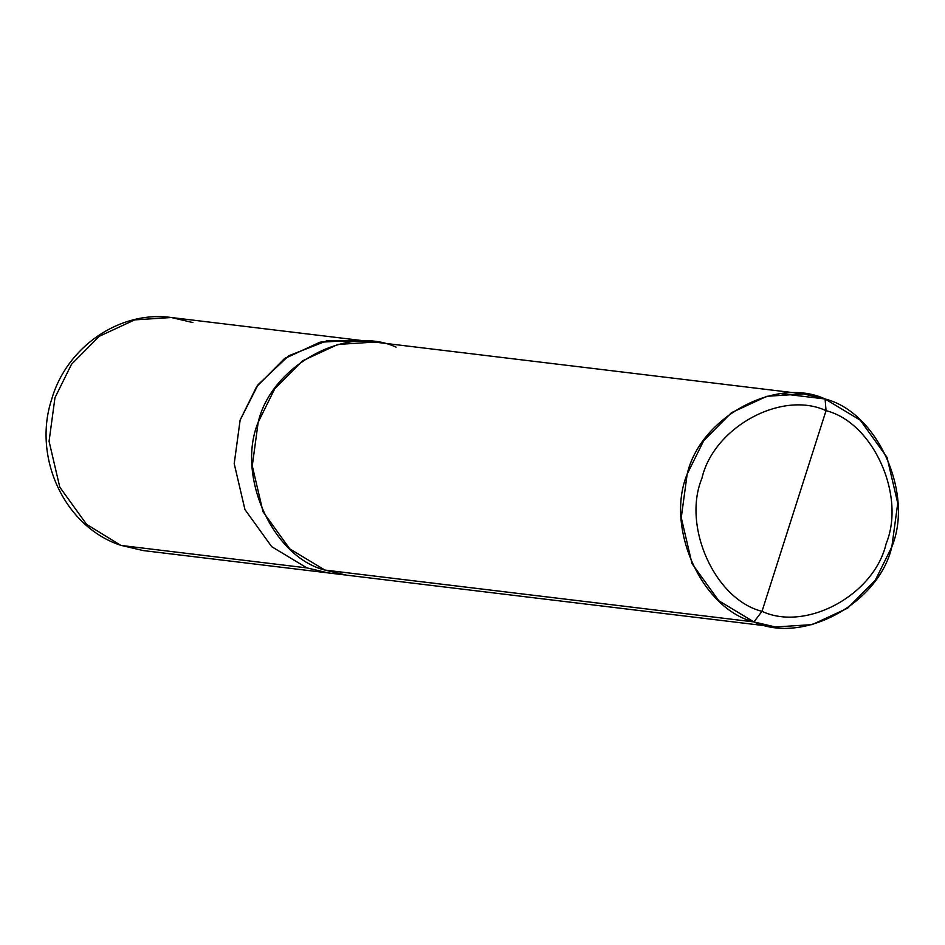 <?xml version="1.0" encoding="UTF-8"?>
<svg xmlns="http://www.w3.org/2000/svg" width="945" height="945" viewBox="0 0 945 945"><rect width="100%" height="100%" fill="white"/><g stroke="black" fill="none" stroke-linecap="round" stroke-linejoin="round"><path stroke-width="1.42" d="M192.886 322.576L171.399 317.52L134.674 319.882L99.225 336.314L71.501 364.286L54.975 397.703L49.069 441.291L59.795 487.171L86.562 524.31L120.629 545.265L86.562 524.31L59.795 487.171L49.069 441.291L54.975 397.703L71.501 364.286L99.225 336.314L134.674 319.882L171.399 317.52C119.389 310.232 66.386 347.347 51.632 399.487C32.484 457.427 64.39 526.743 120.629 545.265L143.227 550.569L121.74 545.525L143.227 550.569L329.888 573.119M358.06 340.094L319.812 342.255L284.374 358.687L256.638 386.659L240.124 420.076L234.206 463.664L244.932 509.544L271.711 546.694L306.877 567.898L121.74 545.525L306.877 567.898L271.711 546.694L244.932 509.544L234.206 463.664L240.124 420.076L256.886 386.316L285.071 358.19L321.028 341.96L358.06 340.094M365.455 341.393L327.064 340.72L288.65 355.816L258.127 384.627L240.136 420.088L234.218 463.664L244.944 509.544L271.711 546.683L306.877 567.898L328.376 572.953L306.889 567.886L271.711 546.683L244.944 509.544L234.218 463.664L240.136 420.088L256.65 386.67L284.374 358.698L319.823 342.267L356.537 339.905L373.086 341.901M396.097 347.134C347.051 324.17 271.215 365.479 258.186 422.261C236.002 475.784 272.715 557.077 324.938 570.083L753.933 621.928L775.42 626.984L812.145 624.621L847.594 608.19L875.318 580.218L891.844 546.801L897.75 503.212L887.024 457.333L860.257 420.182L825.079 398.979L803.593 393.923L766.867 396.298L731.418 412.717L703.694 440.701L687.169 474.118L681.262 517.695L691.988 563.586L718.755 600.725L753.933 621.928C701.71 608.934 664.996 527.641 687.169 474.118C700.198 417.336 776.046 376.015 825.079 398.979L781.515 393.722L825.079 398.979L826.036 410.673C873.038 422.38 906.078 495.534 886.126 543.718C874.397 594.818 806.144 632.004 762.001 611.332L826.036 410.673C781.905 390.002 713.64 427.187 701.922 478.288C681.959 526.471 714.999 599.626 762.001 611.332L753.933 621.928L324.95 570.071C272.727 557.077 236.014 475.784 258.198 422.261C271.215 365.491 347.051 324.182 396.085 347.146M775.42 626.984L346.437 575.139L324.938 570.083L289.772 548.88L263.005 511.729L252.268 465.85L258.186 422.261L274.712 388.844L302.435 360.872L337.885 344.441L374.598 342.078L803.593 393.923M762.001 611.332C714.999 599.626 681.959 526.471 701.922 478.288C713.64 427.187 781.905 390.002 826.036 410.673L762.001 611.332C806.144 632.004 874.397 594.818 886.126 543.718C906.078 495.534 873.038 422.38 826.036 410.673L825.079 398.979C877.303 411.985 914.016 493.278 891.844 546.801C878.815 603.583 802.966 644.892 753.933 621.928L762.001 611.332M171.399 317.52L356.537 339.893M328.376 572.942L344.913 574.938"/></g></svg>
